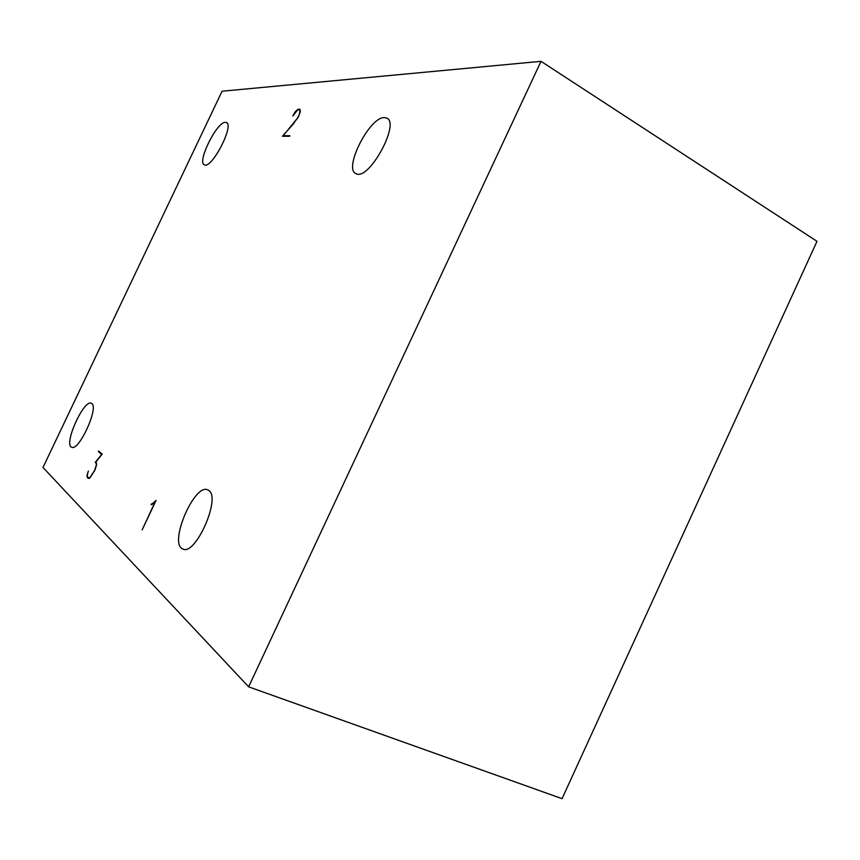 <?xml version="1.0" encoding="UTF-8"?>
<svg xmlns="http://www.w3.org/2000/svg" width="860" height="860" viewBox="0 0 860 860"><rect width="100%" height="100%" fill="white"/><g stroke="black" fill="none" stroke-linecap="round" stroke-linejoin="round"><path stroke-width="1.29" d="M817 241.316L562.064 798.671L248.637 686.839L541.026 61.329L817 241.316M151.898 504.358L151.242 504.089L153.091 503.562M152.714 503.412L156.069 500.434L142.169 529.857L155.38 501.337L152.564 504.067L151.091 504.702L151.242 504.089M284.133 136.278L283.166 135.74L289.895 135.719L289.627 136.278L282.381 136.278L293.905 123.324M296.678 119.529L299.302 114.541L300.022 110.983L299.624 109.8L297.646 109.886L292.862 115.982L295.023 112.015L297.861 109.328L299.957 109.22L300.323 111.778L298.334 117.089L283.166 135.74M293.722 123.216L296.496 119.432M300.301 110.188L299.624 109.8M298.753 109.844L297.861 109.328M87.279 475.042L87.612 477.031L88.505 477.88L89.934 477.579L94.707 470.226L96.298 465.066L96.266 463.368L95.213 462.422L101.652 454.435L98.362 451.597L98.62 451.059L102.2 454.134L95.772 462.11L96.621 464.669L94.89 470.28L89.784 478.106L88.279 478.429L87.355 477.536L87 475.44L88.365 471.011L87.279 475.042M89.3 478.214L88.505 477.88M96.578 462.981L95.213 462.422M100.093 452.328L98.362 451.597M89.096 478.257L87.355 477.536M208.69 490.458C221.514 497.639 194.94 557.172 182.556 548.831C168.506 543.004 194.962 482.105 207.991 490.039L208.69 490.458M225.406 122.335L226.309 122.496C234.78 124.668 211.635 169.42 204.433 164.851C196.585 162.648 216.817 121.647 225.406 122.335M384.334 117.594L386.377 117.938C401.061 122.055 368.983 181.127 356.18 173.709C342.882 169.646 369.359 116.831 384.334 117.594M91.719 403.501C99.201 407.371 78.561 452.145 71.563 447.168C63.414 444.168 84.087 398.588 91.418 403.318L91.719 403.501M541.026 61.329L222.084 91.214L43 467.453L248.637 686.839M183.298 549.131L182.556 548.831M387.441 118.572L386.377 117.938"/></g></svg>
